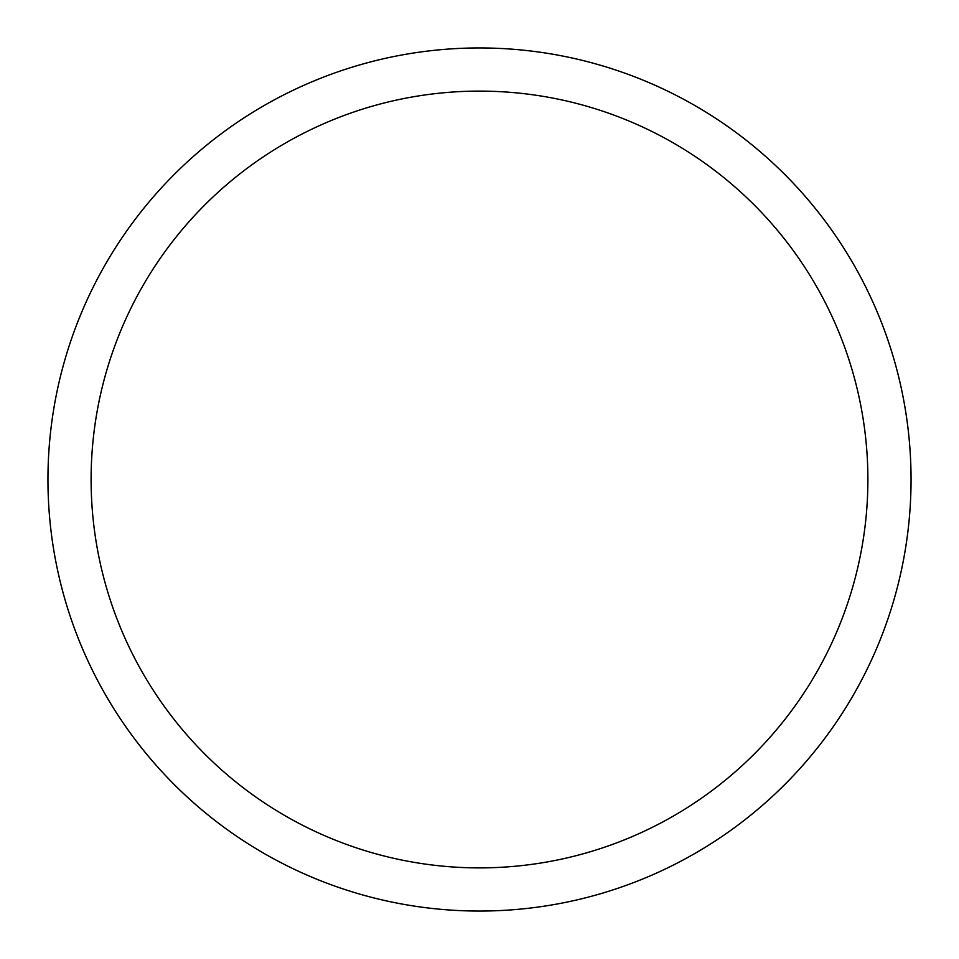 <?xml version="1.0" encoding="UTF-8"?>
<svg xmlns="http://www.w3.org/2000/svg" width="959" height="959" viewBox="0 0 959 959"><rect width="100%" height="100%" fill="white"/><g stroke="black" fill="none" stroke-linecap="round" stroke-linejoin="round"><path stroke-width="1.44" d="M91.105 479.5A388.395 388.395 0 0 1 673.697 143.143A388.395 388.395 0 0 1 673.697 815.857A388.395 388.395 0 0 1 91.105 479.5M47.95 479.5A431.55 431.55 0 0 1 695.275 105.766A431.55 431.55 0 0 1 695.275 853.234A431.55 431.55 0 0 1 47.95 479.5"/></g></svg>
